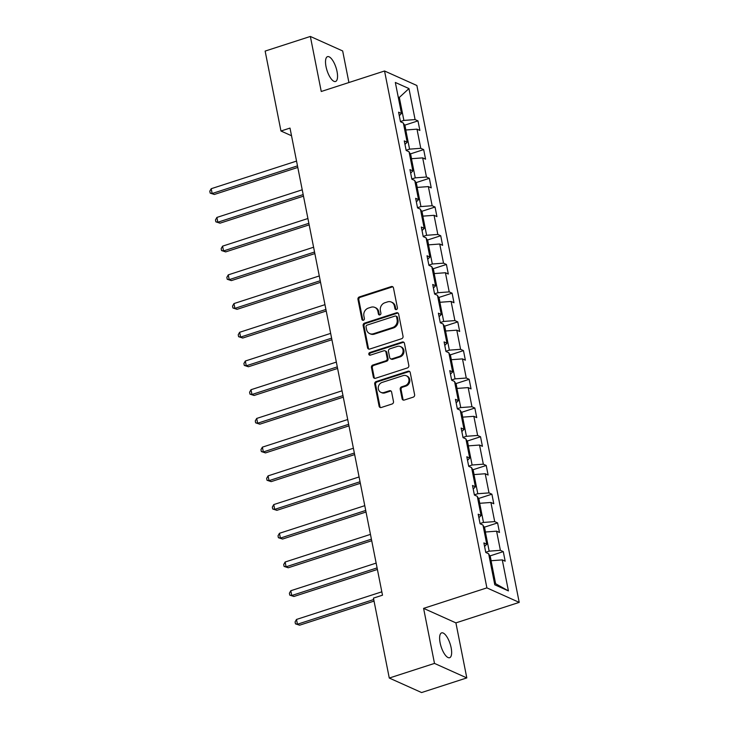 <?xml version="1.0" encoding="UTF-8"?>
<svg xmlns="http://www.w3.org/2000/svg" width="729" height="729" viewBox="0 0 729 729"><rect width="100%" height="100%" fill="white"/><g stroke="black" fill="none" stroke-linecap="round" stroke-linejoin="round"><path stroke-width="1.09" d="M396.43 309.561A1.403 1.239 -65.8 0 0 397.414 307.848L393.46 287.882A2.005 1.777 -65.8 0 0 391.309 286.57L359.361 296.922A2.005 1.777 -65.8 0 0 357.957 299.373L361.903 319.338A1.403 1.239 -65.8 0 0 363.406 320.25A1.403 1.239 -65.8 0 0 364.391 318.537L363.88 315.949A6.406 5.677 -65.8 0 1 368.373 308.103L371.034 307.237A6.406 5.677 -65.8 0 1 374.843 307.41A6.406 5.677 -65.8 0 1 377.904 311.411L378.415 313.989A1.403 1.239 -65.8 0 0 379.918 314.91A1.403 1.239 -65.8 0 0 380.902 313.188L380.392 310.609A6.406 5.677 -65.8 0 1 384.885 302.754L387.546 301.888A6.406 5.677 -65.8 0 1 391.355 302.061A6.406 5.677 -65.8 0 1 394.416 306.062L394.927 308.649A1.403 1.239 -65.8 0 0 396.43 309.561M451.142 647.771A13.049 4.72 72.1 0 0 441.61 632.881A13.049 4.72 72.1 0 0 440.116 642.814A13.049 4.72 72.1 0 0 449.647 657.704A13.049 4.72 72.1 0 0 451.142 647.771M337.044 71.542A13.049 4.72 72.1 0 0 327.512 56.652A13.049 4.72 72.1 0 0 326.018 66.594A13.049 4.72 72.1 0 0 335.55 81.484A13.049 4.72 72.1 0 0 337.044 71.542M402.098 398.754A2.005 1.777 -65.8 0 0 404.24 400.057L413.206 397.159A2.005 1.777 -65.8 0 0 414.61 394.708L410.217 372.528A2.005 1.777 -65.8 0 0 408.076 371.225L376.118 381.577A2.005 1.777 -65.8 0 0 374.715 384.028L379.107 406.199A2.005 1.777 -65.8 0 0 381.258 407.502L392.084 403.994A2.005 1.777 -65.8 0 0 393.487 401.542L391.61 392.056A2.005 1.777 -65.8 0 0 389.459 390.753L384.092 392.484A5.358 4.748 -65.8 0 1 380.902 392.348A5.358 4.748 -65.8 0 1 378.287 387.245A5.358 4.748 -65.8 0 1 382.096 382.433L403.137 375.626A5.358 4.748 -65.8 0 1 406.326 375.763A5.358 4.748 -65.8 0 1 408.942 380.866A5.358 4.748 -65.8 0 1 405.124 385.677L401.615 386.817A2.005 1.777 -65.8 0 0 400.212 389.268L402.098 398.754L402.955 399.146A2.005 1.777 -65.8 0 0 403.511 400.139M423.595 608.369L434.493 663.408L389.277 678.043L421.59 692.55L466.806 677.915L455.907 622.876L519.212 602.382L486.89 587.875L423.595 608.369L455.907 622.876M348.918 82.532L342.666 50.957L310.354 36.45L321.252 91.49L384.548 70.995L486.89 587.875M310.354 36.45L265.137 51.085L280.966 131.01L291.527 135.758M389.277 678.043L373.448 598.117L382.497 595.192L290.005 128.085L280.966 131.01M401.633 338.721A2.005 1.777 -65.8 0 0 403.037 336.26L398.645 314.09A2.005 1.777 -65.8 0 0 396.503 312.787L364.546 323.129A2.005 1.777 -65.8 0 0 363.142 325.59L367.534 347.76A2.005 1.777 -65.8 0 0 369.685 349.063L401.633 338.721M404.431 343.313L408.823 365.484A2.005 1.777 -65.8 0 1 407.42 367.935L375.471 378.287A2.005 1.777 -65.8 0 1 373.321 376.984L371.444 367.489A2.005 1.777 -65.8 0 1 372.847 365.038L385.805 360.837A2.005 1.777 -65.8 0 0 387.208 358.386L385.96 352.089A2.005 1.777 -65.8 0 0 383.809 350.786L370.323 355.16A1.403 1.239 -65.8 0 1 369.803 352.526L402.29 342.01A2.005 1.777 -65.8 0 1 404.431 343.313M434.493 663.408L466.806 677.915M494.8 584.795L488.658 553.785L485.778 552.482L483.883 542.914L486.772 544.208L482.981 525.062L480.092 523.768L478.197 514.2L481.085 515.494L477.295 496.349L474.406 495.055L472.51 485.487L475.399 486.781L471.608 467.635L468.72 466.341L466.824 456.764L469.713 458.067L465.922 438.922L463.033 437.628L461.138 428.051L464.027 429.345L460.236 410.208L457.347 408.905L455.452 399.337L458.341 400.631L454.55 381.486L451.661 380.192L449.766 370.624L452.654 371.918L448.864 352.772L445.975 351.478L444.079 341.91L446.968 343.204L443.177 324.059L440.289 322.765L438.393 313.188L441.282 314.491L437.491 295.345L434.602 294.051L432.707 284.474L435.596 285.768L431.805 266.623L428.916 265.329L427.021 255.761L429.91 257.055L426.119 237.909L423.23 236.615L421.335 227.047L424.223 228.341L420.433 209.196L417.544 207.902L415.648 198.324L418.537 199.628L414.746 180.482L411.858 179.188L409.962 169.611L412.851 170.905L409.06 151.769L406.171 150.466L404.276 140.897L407.165 142.191L403.374 123.046L400.485 121.752L398.59 112.184L401.479 113.478L395.337 82.468L408.96 88.574L415.093 119.592L417.981 120.886L419.877 130.455L416.988 129.161L420.779 148.306L423.667 149.6L425.563 159.177L422.674 157.874L426.465 177.019L429.354 178.313L431.249 187.891L428.36 186.597L432.151 205.733L435.04 207.036L436.935 216.604L434.047 215.31L437.837 234.456L440.726 235.749L442.621 245.318L439.733 244.024L443.524 263.169L446.412 264.463L448.308 274.031L445.419 272.737L449.21 291.882L452.098 293.176L453.994 302.754L451.105 301.451L454.896 320.596L457.785 321.89L459.68 331.467L456.791 330.173L460.582 349.309L463.471 350.613L465.366 360.181L462.478 358.887L466.268 378.032L469.157 379.326L471.052 388.894L468.164 387.6L471.955 406.746L474.843 408.04L476.739 417.617L473.85 416.314L477.641 435.459L480.529 436.753L482.425 446.33L479.536 445.036L483.327 464.173L486.216 465.476L488.111 475.044L485.222 473.75L489.013 492.895L491.902 494.189L493.797 503.757L490.909 502.463L494.699 521.609L497.588 522.903L499.483 532.471L496.595 531.177L500.386 550.322L503.274 551.616L505.17 561.193L502.281 559.89L508.423 590.909L494.8 584.795M519.212 602.382L416.87 85.503L384.548 70.995M484.411 532.325L485.377 532.015L489.168 551.16L485.733 552.272M489.168 551.16L500.386 550.322M485.377 532.015L496.595 531.177M484.585 546.458L486.772 544.208M478.725 503.611L479.691 503.302L483.482 522.438L480.046 523.55M483.482 522.438L494.699 521.609M479.691 503.302L490.909 502.463M478.898 517.736L481.085 515.494M473.039 474.898L474.005 474.579L477.796 493.724L474.36 494.836M477.796 493.724L489.013 492.895M474.005 474.579L485.222 473.75M473.212 489.022L475.399 486.781M467.353 446.175L468.319 445.866L472.11 465.011L468.674 466.123M472.11 465.011L483.327 464.173M468.319 445.866L479.536 445.036M467.526 460.309L469.713 458.067M461.667 417.462L462.633 417.152L466.423 436.297L462.988 437.409M466.423 436.297L477.641 435.459M462.633 417.152L473.85 416.314M461.84 431.595L464.027 429.345M455.98 388.748L456.946 388.439L460.737 407.584L457.302 408.696M460.737 407.584L471.955 406.746M456.946 388.439L468.164 387.6M456.154 402.882L458.341 400.631M450.303 360.035L451.26 359.716L455.051 378.861L451.615 379.973M455.051 378.861L466.268 378.032M451.26 359.716L462.478 358.887M450.467 374.159L452.654 371.918M444.617 331.312L445.574 331.002L449.365 350.148L445.929 351.26M449.365 350.148L460.582 349.309M445.574 331.002L456.791 330.173M444.781 345.446L446.968 343.204M438.931 302.599L439.888 302.289L443.679 321.434L440.243 322.546M443.679 321.434L454.896 320.596M439.888 302.289L451.105 301.451M439.095 316.732L441.282 314.491M433.245 273.885L434.202 273.575L437.992 292.721L434.557 293.833M437.992 292.721L449.21 291.882M434.202 273.575L445.419 272.737M433.409 288.019L435.596 285.768M427.558 245.172L428.515 244.862L432.306 263.998L428.871 265.11M432.306 263.998L443.524 263.169M428.515 244.862L439.733 244.024M427.723 259.296L429.91 257.055M421.872 216.458L422.829 216.139L426.62 235.285L423.184 236.396M426.62 235.285L437.837 234.456M422.829 216.139L434.047 215.31M422.036 230.583L424.223 228.341M416.186 187.736L417.152 187.426L420.934 206.571L417.498 207.683M420.934 206.571L432.151 205.733M417.152 187.426L428.36 186.597M416.35 201.869L418.537 199.628M410.5 159.022L411.466 158.712L415.257 177.858L411.821 178.97M415.257 177.858L426.465 177.019M411.466 158.712L422.674 157.874M410.664 173.156L412.851 170.905M404.814 130.309L405.78 129.999L409.57 149.144L406.135 150.256M409.57 149.144L420.779 148.306M405.78 129.999L416.988 129.161M404.978 144.442L407.165 142.191M398.371 97.768L399.328 97.449L403.884 120.422L400.449 121.533M403.884 120.422L415.093 119.592M408.96 88.574L399.328 97.449L398.207 96.948M494.49 583.2L495.611 583.701L491.064 560.729L490.098 561.038M399.292 115.72L401.479 113.478M491.064 560.729L502.281 559.89M508.423 590.909L495.611 583.701M404.741 125.169L417.981 120.886M410.427 153.892L423.667 149.6M416.113 182.605L429.354 178.313M421.799 211.319L435.04 207.036M427.486 240.032L440.726 235.749M433.172 268.755L446.412 264.463M438.858 297.468L452.098 293.176M444.544 326.182L457.785 321.89M450.23 354.895L463.471 350.613M455.917 383.609L469.157 379.326M461.594 412.332L474.843 408.04M467.28 441.045L480.529 436.753M472.966 469.758L486.216 465.476M478.652 498.472L491.902 494.189M484.338 527.195L497.588 522.903M490.025 555.908L503.274 551.616M396.066 309.625A1.403 1.239 -65.8 0 1 395.792 309.032L395.273 306.453A6.406 5.677 -65.8 0 0 392.22 302.444L391.355 302.061M374.843 307.41L375.708 307.793A6.406 5.677 -65.8 0 1 378.77 311.793L379.28 314.381A1.403 1.239 -65.8 0 0 379.563 314.964M392.904 286.889A2.005 1.777 -65.8 0 0 392.175 286.962L360.217 297.304A2.005 1.777 -65.8 0 0 358.814 299.765L362.769 319.73A1.403 1.239 -65.8 0 0 363.051 320.313M398.098 313.096A2.005 1.777 -65.8 0 0 397.36 313.178L365.411 323.521A2.005 1.777 -65.8 0 0 364.008 325.972L368.4 348.143A2.005 1.777 -65.8 0 0 368.947 349.136M396.576 316.96A1.403 1.239 -65.8 0 0 395.072 316.049L367.024 325.134A1.403 1.239 -65.8 0 0 366.04 326.847L366.578 329.572A6.406 5.677 -65.8 0 0 369.639 333.581A6.406 5.677 -65.8 0 0 373.448 333.745L392.621 327.54A6.406 5.677 -65.8 0 0 397.114 319.685L396.576 316.96L397.433 317.352A1.403 1.239 -65.8 0 0 396.767 316.477L395.902 316.085M369.639 333.581L370.496 333.964A6.406 5.677 -65.8 0 0 374.314 334.137L373.448 333.745M397.433 317.352L397.97 320.077A6.406 5.677 -65.8 0 1 393.487 327.932L374.314 334.137M385.003 350.84L385.869 351.232A2.005 1.777 -65.8 0 1 386.826 352.481L388.065 358.777A2.005 1.777 -65.8 0 1 386.662 361.229L373.704 365.42A2.005 1.777 -65.8 0 0 372.3 367.881L374.187 377.367A2.005 1.777 -65.8 0 0 374.733 378.36M403.884 342.32A2.005 1.777 -65.8 0 0 403.146 342.393L370.66 352.909A1.403 1.239 -65.8 0 0 369.958 355.214M399.255 356.49A5.358 4.748 -65.8 0 0 403.064 351.679A5.358 4.748 -65.8 0 0 400.449 346.576A5.358 4.748 -65.8 0 0 397.259 346.43L389.851 348.836A2.005 1.777 -65.8 0 0 388.448 351.287L389.696 357.584A2.005 1.777 -65.8 0 0 391.837 358.887L399.255 356.49L400.112 356.873A5.358 4.748 -65.8 0 0 403.93 352.061A5.358 4.748 -65.8 0 0 401.315 346.958L400.449 346.576M390.644 358.832L391.509 359.224A2.005 1.777 -65.8 0 0 392.703 359.269L391.837 358.887M400.112 356.873L392.703 359.269M406.326 375.763L407.183 376.155A5.358 4.748 -65.8 0 1 409.798 381.249A5.358 4.748 -65.8 0 1 405.989 386.06L402.481 387.199A2.005 1.777 -65.8 0 0 401.078 389.651L402.955 399.146M380.902 392.348L381.759 392.731A5.358 4.748 -65.8 0 0 384.948 392.876L384.092 392.484M391.054 391.063A2.005 1.777 -65.8 0 0 390.325 391.136L384.948 392.876M409.662 371.535A2.005 1.777 -65.8 0 0 408.933 371.617L376.984 381.96A2.005 1.777 -65.8 0 0 375.581 384.411L379.964 406.591A2.005 1.777 -65.8 0 0 380.52 407.575M402.9 122.837L402.845 122.754A5.404 1.567 168.8 0 0 402.417 122.618M405.853 129.99L404.95 125.443L403.474 123.556M296.539 161.091L211.21 188.711L212.157 193.504L214.317 194.47L297.797 167.442M214.317 194.47L210.171 193.112L212.157 193.504L297.487 165.875M210.171 193.112L209.788 191.198L211.21 188.711M408.586 151.55L408.532 151.468A5.404 1.567 168.8 0 0 408.103 151.331M411.539 158.703L410.637 154.156L409.16 152.27M302.225 189.804L216.896 217.433L217.843 222.217L219.994 223.183L303.483 196.156M219.994 223.183L215.857 221.835L217.843 222.217L303.173 194.588M215.857 221.835L215.474 219.921L216.896 217.433M414.291 180.273L414.218 180.191A5.404 1.567 168.8 0 0 413.79 180.054M417.225 187.426L416.323 182.879L414.847 180.992M307.911 218.518L222.582 246.147L223.53 250.931L225.68 251.897L309.169 224.869M225.68 251.897L221.543 250.548L223.53 250.931L308.859 223.302M221.543 250.548L221.16 248.635L222.582 246.147M419.977 208.995L419.904 208.904A5.404 1.567 168.8 0 0 419.476 208.767M422.911 216.139L422.009 211.592L420.533 209.706M313.598 247.231L228.268 274.86L229.216 279.644L231.366 280.61L314.855 253.583M231.366 280.61L227.229 279.262L229.216 279.644L314.545 252.015M227.229 279.262L226.847 277.348L228.268 274.86M425.645 237.7L425.59 237.618A5.404 1.567 168.8 0 0 425.162 237.481M428.597 244.853L427.695 240.306L426.219 238.419M319.284 275.954L233.954 303.574L234.902 308.358L237.053 309.333L320.541 282.296M237.053 309.333L232.916 307.975L234.902 308.358L320.231 280.738M232.916 307.975L232.533 306.062L233.954 303.574M431.331 266.413L431.276 266.331A5.404 1.567 168.8 0 0 430.848 266.194M434.284 273.566L433.381 269.019L431.905 267.133M324.97 304.667L239.641 332.287L240.588 337.08L242.739 338.046L326.228 311.019M242.739 338.046L238.602 336.689L240.588 337.08L325.918 309.451M238.602 336.689L238.219 334.775L239.641 332.287M437.017 295.117L436.963 295.054A5.404 1.567 168.8 0 0 436.534 294.917M439.97 302.28L439.068 297.733L437.591 295.846M330.656 333.381L245.327 361.01L246.274 365.794L248.425 366.76L331.914 339.732M248.425 366.76L244.288 365.411L246.274 365.794L331.604 338.165M244.288 365.411L243.905 363.498L245.327 361.01M442.722 323.849L442.649 323.767A5.404 1.567 168.8 0 0 442.221 323.63M445.656 331.002L444.754 326.455L443.278 324.569M336.342 362.094L251.013 389.723L251.961 394.507L254.111 395.473L337.6 368.446M254.111 395.473L249.965 394.125L251.961 394.507L337.29 366.878M249.965 394.125L249.591 392.211L251.013 389.723M448.408 352.572L448.335 352.481A5.404 1.567 168.8 0 0 447.907 352.344M451.342 359.716L450.44 355.169L448.964 353.283M342.029 390.808L256.699 418.437L257.647 423.221L259.797 424.187L343.286 397.159M259.797 424.187L255.651 422.838L257.647 423.221L342.976 395.601M255.651 422.838L255.278 420.925L256.699 418.437M454.076 381.276L454.021 381.194A5.404 1.567 168.8 0 0 453.593 381.057M457.028 388.429L456.126 383.882L454.65 381.996M347.715 419.53L262.385 447.15L263.333 451.944L265.484 452.909L348.972 425.873M265.484 452.909L261.337 451.552L263.333 451.944L348.662 424.314M261.337 451.552L260.964 449.638L262.385 447.15M459.78 409.999L459.707 409.908A5.404 1.567 168.8 0 0 459.279 409.771M462.705 417.143L461.812 412.596L460.336 410.709M353.401 448.244L268.072 475.873L269.019 480.657L271.17 481.623L354.659 454.595M271.17 481.623L267.024 480.274L269.019 480.657L354.349 453.028M267.024 480.274L266.65 478.352L268.072 475.873M465.448 438.694L465.394 438.63A5.404 1.567 168.8 0 0 464.965 438.493M468.392 445.866L467.499 441.318L466.022 439.432M359.087 476.957L273.758 504.586L274.705 509.371L276.856 510.336L360.345 483.309M276.856 510.336L272.71 508.988L274.705 509.371L360.035 481.741M272.71 508.988L272.336 507.074L273.758 504.586M471.144 467.435L471.08 467.344A5.404 1.567 168.8 0 0 470.652 467.207M474.078 474.579L473.185 470.032L471.709 468.146M364.764 505.671L279.444 533.3L280.392 538.084L282.542 539.05L366.022 512.022M282.542 539.05L278.396 537.701L280.392 538.084L365.712 510.455M278.396 537.701L278.022 535.788L279.444 533.3M476.821 496.139L476.766 496.057A5.404 1.567 168.8 0 0 476.329 495.92M479.764 503.292L478.871 498.745L477.395 496.859M370.45 534.384L285.13 562.013L286.078 566.798L288.228 567.773L371.708 540.736M288.228 567.773L284.082 566.415L286.078 566.798L371.398 539.178M284.082 566.415L283.709 564.501L285.13 562.013M482.516 524.862L482.452 524.771A5.404 1.567 168.8 0 0 482.015 524.634M485.45 532.006L484.557 527.459L483.081 525.573M376.137 563.107L290.807 590.727L291.755 595.52L293.915 596.486L377.394 569.458M293.915 596.486L289.768 595.128L291.755 595.52L377.084 567.891M289.768 595.128L289.395 593.215L290.807 590.727M488.193 553.557L488.138 553.484A5.404 1.567 168.8 0 0 487.701 553.357M491.136 560.719L490.234 556.172L488.767 554.286M381.823 591.82L296.493 619.45L297.441 624.234L299.601 625.2L374.041 601.097M299.601 625.2L295.455 623.851L297.441 624.234L373.731 599.53M295.455 623.851L295.081 621.937L296.493 619.45M395.273 306.453L394.416 306.062M379.28 314.381L378.415 313.989M378.77 311.793L377.904 311.411M362.769 319.73L361.903 319.338M358.814 299.765L357.957 299.373M360.217 297.304L359.361 296.922M392.175 286.962L391.309 286.57M395.792 309.032L394.927 308.649M368.4 348.143L367.534 347.76M364.008 325.972L363.142 325.59M365.411 323.521L364.546 323.129M397.36 313.178L396.503 312.787M393.487 327.932L392.621 327.54M397.97 320.077L397.114 319.685M374.187 377.367L373.321 376.984M372.3 367.881L371.444 367.489M373.704 365.42L372.847 365.038M386.662 361.229L385.805 360.837M388.065 358.777L387.208 358.386M386.826 352.481L385.96 352.089M370.66 352.909L369.803 352.526M403.146 342.393L402.29 342.01M401.078 389.651L400.212 389.268M402.481 387.199L401.615 386.817M405.989 386.06L405.124 385.677M390.325 391.136L389.459 390.753M379.964 406.591L379.107 406.199M375.581 384.411L374.715 384.028M376.984 381.96L376.118 381.577M408.933 371.617L408.076 371.225"/></g></svg>
